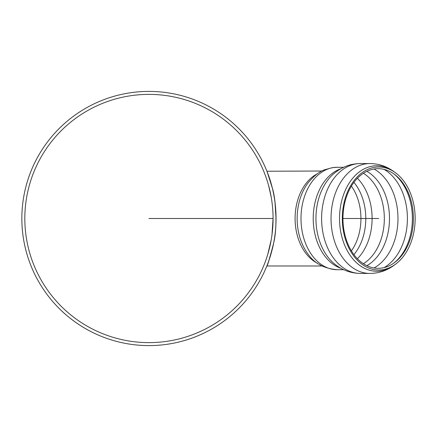 <?xml version="1.0" encoding="UTF-8"?>
<svg xmlns="http://www.w3.org/2000/svg" width="437" height="437" viewBox="0 0 437 437"><rect width="100%" height="100%" fill="white"/><g stroke="black" fill="none" stroke-linecap="round" stroke-linejoin="round"><path stroke-width="0.66" d="M273.065 218.5L271.956 235.062L273.065 218.5A124.119 124.119 0 0 1 86.887 325.991A124.119 124.119 0 0 1 86.887 111.009A124.119 124.119 0 0 1 273.065 218.5A124.119 124.119 0 0 1 86.887 325.991A124.119 124.119 0 0 1 86.887 111.009A124.119 124.119 0 0 1 273.065 218.5L148.946 218.5M272.715 209.154L272.486 206.51L272.715 209.154M272.344 205.128L271.994 202.211L272.344 205.128M271.83 201.009L271.377 198.092L271.83 201.009M271.219 197.147L268.602 185.501L271.219 197.147M266.969 180.071L265.833 176.75L266.969 180.071M276.047 218.522L274.982 202.069L276.047 218.495A127.096 127.096 0 0 0 85.401 108.431A127.096 127.096 0 0 0 85.401 328.569A127.096 127.096 0 0 0 276.047 218.5C276.042 193.099 268.078 174.134 267.16 171.807L272.36 188.112C276.037 199.348 277.555 227.759 273.671 242.972C269.793 258.174 267.515 265.843 266.843 265.986L321.943 265.986M275.173 203.615L275.381 205.499M273.18 191.657L273.447 192.93M272.825 190.051L272.551 188.904M271.563 185.031L270.579 181.628M268.624 175.69L268.493 175.33M268.132 174.347L267.925 173.789M267.586 172.905L267.444 172.528M274.261 197.278L274.354 197.824L274.261 197.278M274.862 201.189L274.971 202.014L274.862 201.189M268.618 261.31L272.917 246.534L269.651 258.305M274.146 240.41L274.436 238.668L274.146 240.41M274.769 236.472L275.01 234.696L274.769 236.472M275.294 232.32L275.479 230.507L275.294 232.32M275.698 227.895L275.834 225.842L275.698 227.895M264.38 264.123L264.522 263.762L264.38 264.123M265.079 262.315L265.865 260.168L265.079 262.315M266.095 259.512L267.608 254.918L266.095 259.512M267.728 254.509L271.24 239.727L267.728 254.509M271.333 239.186L271.852 235.816L271.333 239.186M272.06 186.927L271.596 185.146M267.215 171.949L267.04 171.506M266.936 171.244L321.943 171.014M273.283 244.867L273.464 243.999M274.19 240.142L274.245 239.826M276.042 219.827L276.009 221.641M276.047 218.336L276.042 217.173M275.971 214.037L275.884 212.06M275.742 209.684L275.589 207.701M274.911 201.55L274.66 199.775M274.289 197.415L274.065 196.137M275.966 223.001L275.829 225.94M273.622 243.196L270.339 256.164M270.29 256.328L270.099 256.934M268.979 260.299L268.826 260.725M268.75 260.949L268.646 261.233M268.345 262.069L267.925 263.211M268.356 262.042L268.493 261.67M270.579 255.372L271.563 251.969M272.551 248.096L272.825 246.949M273.18 245.337L273.595 243.338M274.119 240.563L274.349 239.203M274.66 237.225L274.911 235.45M275.173 233.396L275.381 231.501M275.589 229.294L275.742 227.316M275.884 224.935L275.971 222.963M342.952 218.5A49.813 35.222 90 0 0 394.6 262.566A49.813 35.222 90 0 0 413.402 218.5A49.813 35.222 90 0 0 394.6 174.434A49.813 35.222 90 0 0 342.952 218.5L378.732 218.5M342.313 218.5A51.5 36.418 90 0 0 395.714 264.063A51.5 36.418 90 0 0 415.15 218.5A51.5 36.418 90 0 0 395.714 172.937A51.5 36.418 90 0 0 342.313 218.5M276.047 218.5L276.047 218.495A127.096 127.096 0 0 0 85.401 108.431A127.096 127.096 0 0 0 85.401 328.569A127.096 127.096 0 0 0 276.047 218.5M269.651 178.695L268.356 174.958M351.403 250.876A45.623 32.262 90 0 0 351.403 186.124M317.349 173.795A47.486 33.578 90 0 0 295.09 218.5A47.486 33.578 90 0 0 317.349 263.205M340.849 168.748A51.211 36.211 90 0 0 313.22 218.5A51.211 36.211 90 0 0 340.844 268.252M334.321 173.227A52.418 37.069 90 0 0 334.212 173.32A52.418 37.069 90 0 0 334.212 263.68C341.86 270.028 350.605 273.278 360.449 273.436L369.877 273.436A54.936 38.844 90 0 1 331.033 218.5A54.936 38.844 90 0 1 369.877 163.564C369.473 163.454 377.328 163.788 380.742 165.099C385.177 166.289 389.673 168.535 394.229 171.834A52.757 37.303 90 0 0 376.831 165.743A52.757 37.303 90 0 0 339.527 218.5A52.757 37.303 90 0 0 394.229 265.166C386.969 270.569 378.852 273.322 369.877 273.436M308.375 182.48A48.786 34.496 90 0 0 308.107 182.83C314.05 175.723 319.584 171.364 324.702 169.753L332.399 167.644L337.206 167.289A51.211 36.211 90 0 0 300.995 218.5A51.211 36.211 90 0 0 337.206 269.711L343.706 269.711M308.107 182.83A48.786 34.496 90 0 0 308.107 254.17L308.178 254.263M353.915 254.618A47.245 33.409 90 0 0 353.915 182.382M357.406 258.737A49.348 34.894 90 0 0 357.406 178.263M363.404 263.724A49.348 34.894 90 0 0 384.331 218.5A49.348 34.894 90 0 0 363.404 173.276M366.856 265.674A50.758 35.894 90 0 0 389.493 218.5A50.758 35.894 90 0 0 366.856 171.326M374.039 267.968A53.074 37.527 90 0 0 397.981 218.5A53.074 37.527 90 0 0 374.039 169.032M384.128 267.597A53.074 37.527 90 0 0 407.404 218.5A53.074 37.527 90 0 0 384.128 169.403M393.857 263.107A51.069 36.113 90 0 0 412.386 218.5A51.069 36.113 90 0 0 393.857 173.893M334.212 173.32C339.145 169.37 343.995 166.71 348.764 165.344C352.435 163.82 360.886 163.438 360.449 163.564A54.936 38.844 90 0 0 321.605 218.5A54.936 38.844 90 0 0 360.449 273.436M337.206 167.289L343.706 167.289M337.206 269.711C324.09 268.569 314.394 263.391 308.107 254.17M395.714 172.937L394.229 171.834M395.714 264.063L394.229 265.166M360.449 163.564L369.877 163.564"/></g></svg>
